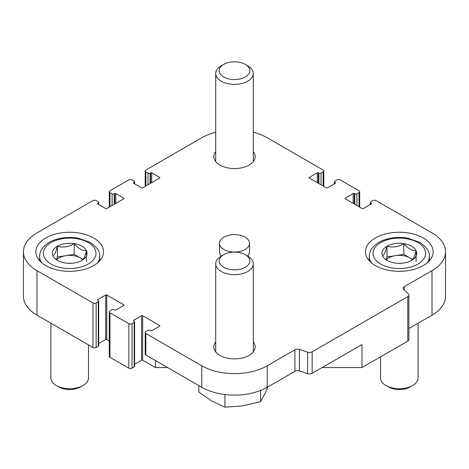 <?xml version="1.0" encoding="UTF-8"?>
<svg xmlns="http://www.w3.org/2000/svg" width="469" height="469" viewBox="0 0 469 469"><rect width="100%" height="100%" fill="white"/><g stroke="black" fill="none" stroke-linecap="round" stroke-linejoin="round"><path stroke-width="0.7" d="M114.747 203.974L114.747 193.539L114.213 193.844A1.501 0.868 180 0 1 112.091 193.844L109.963 192.618A2.257 1.301 180 0 1 109.3 191.698A2.257 1.301 180 0 1 109.963 190.777L128.834 179.879A2.257 1.301 180 0 1 132.024 179.879L134.152 181.11A1.501 0.868 180 0 1 134.591 181.72A1.501 0.868 180 0 1 134.152 182.335L133.618 182.64A0.75 0.434 180 0 0 133.401 182.951A0.75 0.434 180 0 0 133.618 183.256L141.597 187.858A0.75 0.434 180 0 0 142.658 187.858L159.671 178.038L159.671 177.423A0.75 0.434 180 0 1 159.894 177.733A0.75 0.434 180 0 1 159.671 178.038M159.671 177.423L151.698 172.821A0.75 0.434 180 0 0 150.631 172.821L150.103 173.125A1.501 0.868 180 0 1 147.975 173.125L145.847 171.9A2.257 1.301 180 0 1 145.185 170.98A2.257 1.301 180 0 1 145.847 170.059L201.805 137.751A46.238 26.698 180 0 1 215.705 132.24M253.295 132.24A46.238 26.698 180 0 1 267.195 137.751L323.153 170.059A2.257 1.301 180 0 1 323.815 170.98A2.257 1.301 180 0 1 323.153 171.9L321.025 173.125A1.501 0.868 180 0 1 318.897 173.125L318.369 172.821A0.75 0.434 180 0 0 317.302 172.821L309.329 177.423A0.75 0.434 180 0 0 309.106 177.733A0.75 0.434 180 0 0 309.329 178.038L326.342 187.858A0.75 0.434 180 0 0 327.403 187.858L335.382 183.256L335.382 182.64A0.75 0.434 180 0 1 335.599 182.951A0.75 0.434 180 0 1 335.382 183.256M408.886 295.077L408.886 339.585A3.758 2.169 180 0 1 407.784 341.121L361.98 367.567L361.98 344.545L312.155 373.312A3.758 2.169 180 0 1 307.617 373.658L299.468 370.938L299.468 349.452L307.617 352.172A3.758 2.169 180 0 0 312.155 351.826L407.784 296.613A3.758 2.169 180 0 0 408.886 295.077A3.758 2.169 180 0 0 408.382 293.993L403.674 289.291A3.758 2.169 180 0 1 403.176 288.206A3.758 2.169 180 0 1 404.272 286.67L432.008 270.66A46.238 26.698 180 0 0 445.55 251.783A46.238 26.698 180 0 0 432.008 232.905L376.05 200.597A2.257 1.301 180 0 0 372.861 200.597L370.733 201.828A1.501 0.868 180 0 0 370.293 202.438A1.501 0.868 180 0 0 370.733 203.054L371.266 203.358A0.75 0.434 180 0 1 371.489 203.669A0.75 0.434 180 0 1 371.266 203.974L371.266 203.358M299.468 370.938A3.758 2.169 180 0 0 294.931 371.284L294.931 349.798A3.758 2.169 180 0 1 299.468 349.452M294.931 371.284L267.195 387.294A46.238 26.698 180 0 1 201.805 387.294L145.847 354.992A2.257 1.301 180 0 1 145.185 354.072L145.185 332.585A2.257 1.301 180 0 1 145.847 331.665L147.975 330.434A1.501 0.868 180 0 1 150.103 330.434L150.631 330.745A0.75 0.434 180 0 0 151.698 330.745L159.671 326.137L159.671 325.527A0.75 0.434 180 0 1 159.894 325.832A0.75 0.434 180 0 1 159.671 326.137M294.931 349.798L267.195 365.808A46.238 26.698 180 0 1 201.805 365.808L145.847 333.506A2.257 1.301 180 0 1 145.185 332.585M155.403 360.509L155.403 367.567L142.658 360.21L142.658 315.701L159.671 325.527M361.98 367.567L322.103 367.567M167.626 367.567L155.403 367.567M134.591 364.255L141.597 360.21A0.75 0.434 180 0 1 142.658 360.21M141.597 360.21L141.597 315.701L133.618 320.304A0.75 0.434 180 0 0 133.401 320.614A0.75 0.434 180 0 0 133.618 320.919L134.152 321.23A1.501 0.868 180 0 1 134.591 321.84L134.591 366.348A1.501 0.868 180 0 1 134.152 366.963L132.024 368.188A2.257 1.301 180 0 1 128.834 368.188L109.963 357.296A2.257 1.301 180 0 1 109.3 356.376L109.3 311.867A2.257 1.301 180 0 1 109.963 310.947L112.091 309.716A1.501 0.868 180 0 1 114.213 309.716L114.747 310.021A0.75 0.434 180 0 0 115.808 310.021L123.787 305.419L123.787 304.803A0.75 0.434 180 0 1 124.004 305.114A0.75 0.434 180 0 1 123.787 305.419M109.3 340.951L106.774 339.492L106.774 294.983L123.787 304.803M98.707 343.531L105.707 339.492A0.75 0.434 180 0 1 106.774 339.492M105.707 339.492L105.707 294.983L97.734 299.585A0.75 0.434 180 0 0 97.511 299.896A0.75 0.434 180 0 0 97.734 300.201L98.267 300.506A1.501 0.868 180 0 1 98.707 301.121L98.707 345.63A1.501 0.868 180 0 1 98.267 346.245L96.139 347.47A2.257 1.301 180 0 1 92.95 347.47L36.992 315.168A46.238 26.698 180 0 1 23.45 296.291L23.45 251.783A46.238 26.698 180 0 1 36.992 232.905L92.95 200.597A2.257 1.301 180 0 1 96.139 200.597L98.267 201.828A1.501 0.868 180 0 1 98.707 202.438A1.501 0.868 180 0 1 98.267 203.054L97.734 203.358A0.75 0.434 180 0 0 97.511 203.669A0.75 0.434 180 0 0 97.734 203.974L105.707 208.576A0.75 0.434 180 0 0 106.774 208.576L123.787 198.756L123.787 198.141A0.75 0.434 180 0 1 124.004 198.451A0.75 0.434 180 0 1 123.787 198.756M445.55 251.783L445.55 296.291A46.238 26.698 180 0 1 432.008 315.168L408.886 328.517M98.707 301.121A1.501 0.868 180 0 1 98.267 301.737L96.139 302.962A2.257 1.301 180 0 1 92.95 302.962L36.992 270.66A46.238 26.698 180 0 1 23.45 251.783M123.787 198.141L115.808 193.539A0.75 0.434 180 0 0 114.747 193.539M335.382 182.64L334.848 182.335A1.501 0.868 180 0 1 334.409 181.72A1.501 0.868 180 0 1 334.848 181.11L336.976 179.879A2.257 1.301 180 0 1 340.166 179.879L359.037 190.777A2.257 1.301 180 0 1 359.7 191.698A2.257 1.301 180 0 1 359.037 192.618L356.909 193.844A1.501 0.868 180 0 1 354.787 193.844L354.253 193.539A0.75 0.434 180 0 0 353.192 193.539L345.213 198.141A0.75 0.434 180 0 0 344.996 198.451A0.75 0.434 180 0 0 345.213 198.756L362.226 208.576A0.75 0.434 180 0 0 363.293 208.576L371.266 203.974M141.597 315.701A0.75 0.434 180 0 1 142.658 315.701M134.591 321.84A1.501 0.868 180 0 1 134.152 322.455L132.024 323.68A2.257 1.301 180 0 1 128.834 323.68L109.963 312.788A2.257 1.301 180 0 1 109.3 311.867M105.707 294.983A0.75 0.434 180 0 1 106.774 294.983M249.537 243.341A15.037 8.682 180 0 1 234.5 252.023A15.037 8.682 180 0 1 219.463 243.341A15.037 8.682 180 0 1 228.743 235.321A15.037 8.682 180 0 1 245.135 237.203A15.037 8.682 180 0 1 249.537 243.341L249.537 251.783A15.037 8.682 180 0 1 247.609 256.033M221.391 256.033A15.037 8.682 180 0 1 219.463 251.783L219.463 243.341M423.237 237.971A33.832 19.534 180 0 1 433.145 251.783A33.832 19.534 180 0 1 399.312 271.317A33.832 19.534 180 0 1 365.474 251.783A33.832 19.534 180 0 1 386.362 233.732A33.832 19.534 180 0 1 423.237 237.971M93.612 237.971A33.832 19.534 180 0 1 103.526 251.783A33.832 19.534 180 0 1 69.688 271.317A33.832 19.534 180 0 1 35.855 251.783A33.832 19.534 180 0 1 56.743 233.732A33.832 19.534 180 0 1 93.612 237.971M253.295 151.657A20.677 11.936 180 0 1 255.177 156.628A20.677 11.936 180 0 1 234.5 168.564A20.677 11.936 180 0 1 213.823 156.628A20.677 11.936 180 0 1 215.705 151.657M253.295 341.96A20.677 11.936 180 0 1 255.177 346.931A20.677 11.936 180 0 1 234.5 358.873A20.677 11.936 180 0 1 213.823 346.931A20.677 11.936 180 0 1 215.705 341.96M223.654 254.726L221.21 256.138A18.795 10.851 0 0 0 215.705 263.812A18.795 10.851 0 0 0 234.5 274.664A18.795 10.851 0 0 0 253.295 263.812A18.795 10.851 0 0 0 247.79 256.138L245.346 254.726A15.336 8.852 0 0 0 223.654 254.726A15.336 8.852 0 0 0 223.654 267.248A15.336 8.852 0 0 0 245.346 267.248A15.336 8.852 0 0 0 245.346 254.726L247.79 256.138M198.862 385.6L198.862 392.107L211.906 401.112L224.95 407.174L224.95 394.54M224.95 407.174L242.772 405.884L260.588 401.657L265.366 392.84L267.922 386.878M260.588 401.657L260.588 390.46M223.654 64.423L221.21 65.836A18.795 10.851 0 0 0 215.705 73.51A18.795 10.851 0 0 0 234.5 84.361A18.795 10.851 0 0 0 253.295 73.51A18.795 10.851 0 0 0 247.79 65.836L245.346 64.423A15.336 8.852 0 0 0 223.654 64.423A15.336 8.852 0 0 0 223.654 76.945A15.336 8.852 0 0 0 245.346 76.945A15.336 8.852 0 0 0 245.346 64.423L247.79 65.836M387.031 246.225A17.365 10.025 180 0 1 403.803 243.634C398.263 246.964 392.676 247.825 387.031 246.225C385.547 251.9 384.052 255.124 382.54 255.91A17.365 10.025 180 0 1 387.031 246.225L387.031 256.971L403.803 254.374L412.638 259.474M416.085 250.722C411.999 250.833 407.907 248.47 403.803 243.634A17.365 10.025 180 0 1 416.085 250.722A17.365 10.025 180 0 1 411.589 260.406C413.072 259.679 414.573 256.449 416.085 250.722L416.085 261.462M411.589 260.406A17.365 10.025 180 0 1 394.816 262.998A17.365 10.025 180 0 1 387.031 260.406A17.365 10.025 180 0 1 382.54 255.91M418.108 323.188L418.108 377.873A18.795 10.851 180 0 1 412.603 385.547A18.795 10.851 180 0 1 386.016 385.547A18.795 10.851 180 0 1 380.511 377.873L380.511 356.868M412.603 385.547L410.158 386.96A15.336 8.852 180 0 1 388.467 386.96L386.016 385.547M386.321 259.685A15.037 8.682 180 0 1 395.42 255.675A15.037 8.682 180 0 1 409.941 257.921A15.037 8.682 180 0 1 412.38 259.767M385.928 259.351L387.031 256.971M403.803 254.374L403.803 243.634M397.835 263.302A9.398 5.429 180 0 1 400.784 263.302M57.411 246.225A17.365 10.025 180 0 1 74.184 243.634C68.644 246.964 63.051 247.825 57.411 246.225C55.928 251.9 54.427 255.124 52.915 255.91A17.365 10.025 180 0 1 57.411 246.225L57.411 256.971L74.184 254.374L83.019 259.474M86.46 250.722C82.38 250.833 78.288 248.47 74.184 243.634A17.365 10.025 180 0 1 86.46 250.722A17.365 10.025 180 0 1 81.969 260.406C83.453 259.679 84.948 256.449 86.46 250.722L86.46 261.462M81.969 260.406A17.365 10.025 180 0 1 65.197 262.998A17.365 10.025 180 0 1 57.411 260.406A17.365 10.025 180 0 1 52.915 255.91M88.489 344.897L88.489 377.873A18.795 10.851 180 0 1 82.984 385.547A18.795 10.851 180 0 1 56.397 385.547A18.795 10.851 180 0 1 50.892 377.873L50.892 323.188M82.984 385.547L80.533 386.96A15.336 8.852 180 0 1 58.842 386.96L56.397 385.547M56.696 259.685A15.037 8.682 180 0 1 65.795 255.675A15.037 8.682 180 0 1 80.322 257.921A15.037 8.682 180 0 1 82.761 259.767M56.303 259.351L57.411 256.971M74.184 254.374L74.184 243.634M68.216 263.302A9.398 5.429 180 0 1 71.165 263.302M151.698 182.64L151.698 172.821M150.631 183.256L150.631 172.821M150.103 183.561L150.103 173.125M147.975 184.792L147.975 173.125M145.847 186.017L145.847 171.9M323.153 186.017L323.153 171.9M321.025 184.792L321.025 173.125M318.897 183.561L318.897 173.125M318.369 183.256L318.369 172.821M317.302 182.64L317.302 172.821M309.329 178.038L309.329 177.423M407.784 341.121L407.784 296.613M312.155 373.312L312.155 351.826M307.617 373.658L307.617 352.172M267.195 387.294L267.195 365.808M201.805 387.294L201.805 365.808M145.847 354.992L145.847 333.506M36.992 315.168L36.992 270.66M92.95 347.47L92.95 302.962M98.267 204.279L98.267 203.054M97.734 203.974L97.734 203.358M115.808 203.358L115.808 193.539M114.213 204.279L114.213 193.844M112.091 205.51L112.091 193.844M109.963 206.735L109.963 192.618M134.152 183.561L134.152 182.335M133.618 183.256L133.618 182.64M334.848 183.561L334.848 182.335M359.037 206.735L359.037 192.618M356.909 205.51L356.909 193.844M354.787 204.279L354.787 193.844M354.253 203.974L354.253 193.539M353.192 203.358L353.192 193.539M345.213 198.756L345.213 198.141M370.733 204.279L370.733 203.054M432.008 315.168L432.008 270.66M404.272 289.889L404.272 286.67M133.618 320.919L133.618 320.304M134.152 366.963L134.152 322.455M132.024 368.188L132.024 323.68M128.834 368.188L128.834 323.68M109.963 357.296L109.963 312.788M97.734 300.201L97.734 299.585M98.267 346.245L98.267 301.737M96.139 347.47L96.139 302.962M417.92 242.573A26.317 15.196 180 0 1 406.119 267.992A26.317 15.196 180 0 1 373.893 249.385A26.317 15.196 180 0 1 417.92 242.573M371.348 262.781A30.075 17.365 180 0 1 369.238 256.385C369.543 250.845 372.14 248.078 372.726 247.374C375.939 243.657 380.494 240.937 386.374 239.219C393.391 237.244 400.614 236.909 408.036 238.223L419.796 242.385C426.661 247.063 429.856 251.73 429.387 256.385A30.075 17.365 180 0 1 427.271 262.781M88.295 242.573A26.317 15.196 180 0 1 76.5 267.992A26.317 15.196 180 0 1 44.274 249.385A26.317 15.196 180 0 1 88.295 242.573M41.729 262.781A30.075 17.365 180 0 1 39.613 256.385C39.918 250.845 42.515 248.078 43.107 247.374C46.32 243.657 50.869 240.937 56.755 239.219C63.772 237.244 70.995 236.909 78.417 238.223L90.177 242.385C97.036 247.063 100.231 251.73 99.762 256.385A30.075 17.365 180 0 1 97.652 262.781M145.185 186.398L145.185 170.98M323.815 186.398L323.815 170.98M98.707 204.537L98.707 202.438M109.3 207.116L109.3 191.698M134.591 183.819L134.591 181.72M334.409 183.819L334.409 181.72M359.7 207.116L359.7 191.698M370.293 204.537L370.293 202.438M253.295 351.908L253.295 263.812M215.705 351.908L215.705 263.812M253.295 161.6L253.295 73.51M215.705 161.6L215.705 73.51M369.238 256.385L369.238 260.729M429.387 256.385L429.387 260.729M39.613 256.385L39.613 260.729M99.762 256.385L99.762 260.729"/></g></svg>
